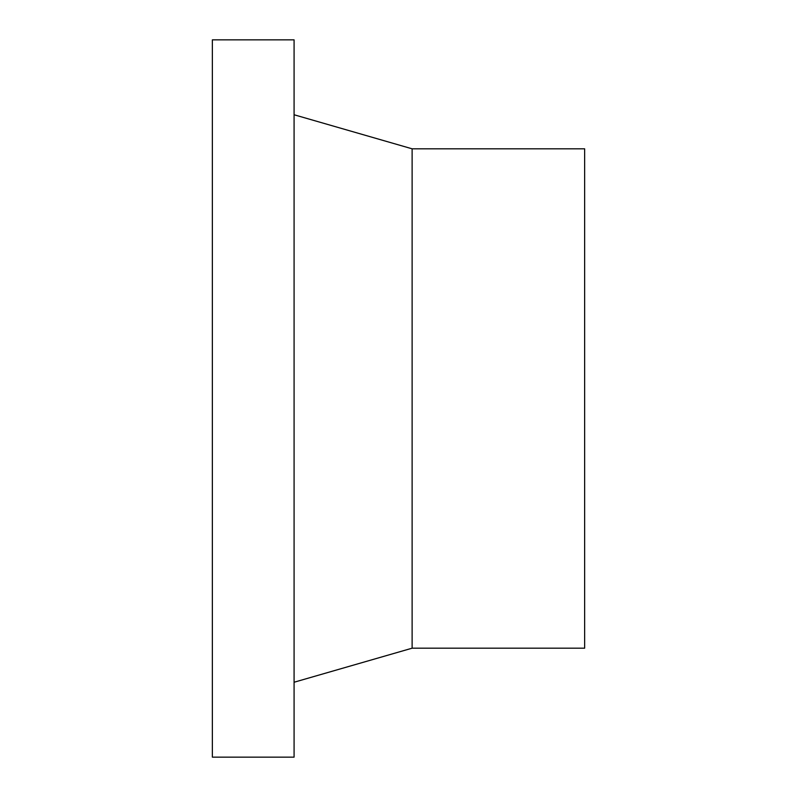 <?xml version="1.0" encoding="UTF-8"?>
<svg xmlns="http://www.w3.org/2000/svg" width="797" height="797" viewBox="0 0 797 797"><rect width="100%" height="100%" fill="white"/><g stroke="black" fill="none" stroke-linecap="round" stroke-linejoin="round"><path stroke-width="1.2" d="M212.361 39.85L212.361 757.15L294.083 757.15L294.083 39.85L212.361 39.85M412.119 648.19L412.119 148.81L584.639 148.81L584.639 648.19L412.119 648.19L294.083 682.242M412.119 148.81L294.083 114.758"/></g></svg>
